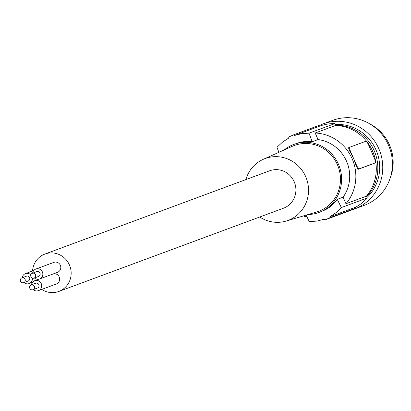 <?xml version="1.0" encoding="UTF-8"?>
<svg xmlns="http://www.w3.org/2000/svg" width="411" height="411" viewBox="0 0 411 411"><rect width="100%" height="100%" fill="white"/><g stroke="black" fill="none" stroke-linecap="round" stroke-linejoin="round"><path stroke-width="0.62" d="M366.633 196.699A42.163 40.668 -110.3 0 0 374.246 150.827A42.163 40.668 -110.3 0 0 335.695 125.124A42.163 40.668 -110.3 0 0 335.515 125.129M366.992 197.516A42.163 40.668 -110.3 0 0 376.065 150.051A42.163 40.668 -110.3 0 0 335.253 124.523M352.659 209.6A45.338 43.725 -110.3 0 0 354.585 208.942A45.338 43.725 -110.3 0 0 356.907 208.002A45.338 43.725 -110.3 0 0 379.368 150.02A45.338 43.725 -110.3 0 0 323.082 123.911A45.338 43.725 -110.3 0 0 320.755 124.852A45.338 43.725 -110.3 0 0 319.84 125.268M354.585 208.942L364.249 205.361A45.338 43.725 -110.3 0 0 366.576 204.421A45.338 43.725 -110.3 0 0 389.032 146.439A45.338 43.725 -110.3 0 0 332.746 120.331L323.082 123.911M390.152 178.169A42.163 40.668 -110.3 0 0 370.111 124.076M278.869 152.332A181.359 47.856 66.3 0 1 276.993 147.261L282.583 142.052L288.933 137.921A181.359 47.856 66.3 0 1 288.63 137.069L293.711 134.793L319.26 125.324A45.338 43.725 69.7 0 1 319.784 125.134L320.143 125.972A44.434 42.852 69.7 0 1 334.852 123.603L335.648 125.432A42.621 41.105 69.7 0 1 372.643 151.294A42.621 41.105 69.7 0 1 366.401 196.165L367.198 197.994A44.434 42.852 -110.3 0 1 355.484 207.247L355.849 208.079A45.338 43.725 69.7 0 1 350.763 210.355L324.695 220.013A181.359 47.856 66.3 0 1 324.274 219.202L316.948 221.077L309.339 221.647A181.359 47.856 66.3 0 1 306.077 215.133M373.661 163.563L357.894 169.409L355.885 165.263L356.435 165.022A4.536 1.197 66.3 0 0 359.363 168.762L375.094 162.936A4.536 1.197 -113.7 0 0 375.115 162.926L373.645 163.573M350.1 151.962L350.65 151.721A4.536 1.197 -113.7 0 1 349.946 147.153L348.477 147.796L350.1 151.962A42.621 41.105 69.7 0 1 353.542 158.369A42.621 41.105 69.7 0 1 355.885 165.263M335.648 125.432L315.196 133.01A42.621 41.105 69.7 0 1 352.191 158.872A42.621 41.105 69.7 0 1 345.949 203.743L366.401 196.165M375.115 162.926A4.536 1.197 -113.7 0 0 374.411 158.363L368.626 145.057A4.536 1.197 66.3 0 0 365.698 141.317L349.961 147.143A4.536 1.197 -113.7 0 0 349.946 147.153L348.497 147.79M350.65 151.721L356.435 165.022M308.127 214.527A36.271 34.981 -110.3 0 0 319.07 212.43A36.271 34.981 -110.3 0 0 335.006 200.178A36.271 34.981 -110.3 0 0 338.494 164.333A36.271 34.981 -110.3 0 0 293.87 144.405A36.271 34.981 -110.3 0 0 284.201 149.943M315.196 133.01L318.047 139.576A36.271 34.981 -110.3 0 1 346.586 161.333A36.271 34.981 -110.3 0 1 343.098 197.182L337.261 199.345L334.451 202.87L329.355 207.38L325.481 209.759L319.07 212.43M245.891 179.586A32.988 31.811 69.7 0 1 263.24 159.329L292.283 146.326A35.089 33.841 69.7 0 1 337.452 164.79A35.089 33.841 69.7 0 1 316.614 212.004L286.118 221.061A32.988 31.811 69.7 0 1 259.752 217.003M263.24 159.329A32.988 31.811 69.7 0 1 305.707 176.684A32.988 31.811 69.7 0 1 286.118 221.061M41.691 289.421A19.949 19.24 -110.3 0 0 58.768 291.466L283.513 208.197A19.949 19.24 -110.3 0 0 284.535 207.786A19.949 19.24 -110.3 0 0 294.415 182.273A19.949 19.24 -110.3 0 0 269.647 170.786L44.907 254.055A19.949 19.24 -110.3 0 0 43.885 254.471A19.949 19.24 -110.3 0 0 32.551 270.988M303.292 215.96A42.621 41.105 -110.3 0 0 306.971 216.941M337.261 199.345A181.359 47.856 66.3 0 0 341.366 207.565L336.085 212.657L329.879 216.736A181.359 47.856 66.3 0 0 330.3 217.547L325.219 219.823M330.3 217.547L355.849 208.079M329.879 216.736L355.484 207.247M341.366 207.565L367.198 197.994M293.711 134.793L294.235 134.603A181.359 47.856 66.3 0 0 294.538 135.455L301.71 133.637L309.021 133.174A181.359 47.856 66.3 0 0 312.211 141.738L318.047 139.576M293.87 144.405L298.787 142.689L303.21 141.749L307.705 141.43L312.211 141.738M294.235 134.603L319.784 125.134M309.021 133.174L334.852 123.603M294.538 135.455L320.143 125.972M343.098 197.182L345.949 203.743M58.768 291.466A19.949 19.24 -110.3 0 0 59.79 291.055A19.949 19.24 -110.3 0 0 69.675 265.542A19.949 19.24 -110.3 0 0 44.907 254.055M34.39 277.975A5.307 5.117 -110.3 0 0 39.548 278.992L57.525 272.329A5.307 5.117 -110.3 0 0 60.366 265.295A5.307 5.117 -110.3 0 0 53.841 262.382L35.86 269.046A5.307 5.117 -110.3 0 0 32.613 273.176M33.255 289.616A5.307 5.117 -110.3 0 0 38.413 290.634L56.394 283.97A5.307 5.117 -110.3 0 0 53.605 273.783M30.846 274.856A5.307 5.117 -110.3 0 0 22.209 277.754M23.694 282.655L28.189 280.99A2.558 2.466 -110.3 0 0 29.561 277.6A2.558 2.466 -110.3 0 0 26.412 276.192L21.922 277.862A2.558 2.466 -110.3 0 0 20.55 281.252A2.558 2.466 -110.3 0 0 23.694 282.655A2.558 2.466 -110.3 0 0 25.066 279.264A2.558 2.466 -110.3 0 0 21.922 277.862M23.987 282.547A5.307 5.117 -110.3 0 0 32.402 278.072M39.548 278.992A5.307 5.117 -110.3 0 0 42.39 271.959A5.307 5.117 -110.3 0 0 35.86 269.046M34.098 278.083L38.593 276.418A2.558 2.466 -110.3 0 0 39.959 273.027A2.558 2.466 -110.3 0 0 36.815 271.62L32.32 273.284A2.558 2.466 -110.3 0 0 30.948 276.675A2.558 2.466 -110.3 0 0 34.098 278.083A2.558 2.466 -110.3 0 0 35.464 274.692A2.558 2.466 -110.3 0 0 32.32 273.284M38.413 290.634A5.307 5.117 -110.3 0 0 41.254 283.6A5.307 5.117 -110.3 0 0 31.477 284.818M32.962 289.724L37.458 288.06A2.558 2.466 -110.3 0 0 38.829 284.669A2.558 2.466 -110.3 0 0 35.68 283.261L31.185 284.926A2.558 2.466 -110.3 0 0 29.818 288.317A2.558 2.466 -110.3 0 0 32.962 289.724A2.558 2.466 -110.3 0 0 34.334 286.333A2.558 2.466 -110.3 0 0 31.185 284.926M373.63 163.578L375.094 162.936M357.894 169.409L359.363 168.762M33.753 270.546L25.461 273.618M38.649 279.233L34.73 280.687M32.515 282.316L29.145 283.564"/></g></svg>
